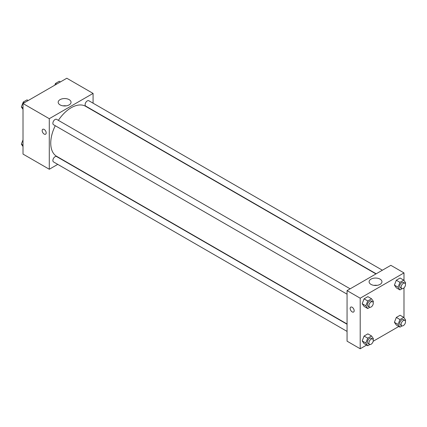 <?xml version="1.0" encoding="UTF-8"?>
<svg xmlns="http://www.w3.org/2000/svg" width="427" height="427" viewBox="0 0 427 427"><rect width="100%" height="100%" fill="white"/><g stroke="black" fill="none" stroke-linecap="round" stroke-linejoin="round"><path stroke-width="0.64" d="M57.752 164.368L49.286 169.257L23.01 154.088L23.01 103.521L66.804 78.237L93.075 93.412L93.075 103.185M93.075 110.331L93.075 110.604M60.068 99.635A6.426 3.71 180 0 1 67.071 98.829A6.426 3.71 180 0 1 71.042 102.256A6.426 3.71 180 0 1 64.61 105.971A6.426 3.71 180 0 1 58.184 102.256A6.426 3.71 180 0 1 60.068 99.635M49.286 169.257L49.286 118.69L23.01 103.521M49.286 118.69L93.075 93.412M66.169 105.859A6.426 3.71 0 0 0 63.057 105.859M42.759 129.296A2.84 1.639 -120 0 0 42.321 131.569A2.84 1.639 -120 0 0 44.178 134.073A2.84 1.639 60 0 1 42.321 131.569A2.84 1.639 60 0 1 42.759 129.296A2.84 1.639 60 0 1 45.598 130.934A2.84 1.639 60 0 1 45.598 134.211A2.84 1.639 60 0 1 44.178 134.073A2.84 1.639 -120 0 0 45.598 134.211M350.156 288.823L56.615 119.346A3.096 1.788 120 0 0 53.519 121.135A3.096 1.788 120 0 0 53.519 124.711L347.06 294.187M347.06 324.253L56.615 156.565A3.096 1.788 120 0 0 54.229 157.392A3.096 1.788 120 0 0 52.879 160.509A3.096 1.788 120 0 0 53.519 161.924L347.06 331.4M382.389 270.216L88.843 100.74A3.096 1.788 120 0 0 86.457 101.567A3.096 1.788 120 0 0 85.106 104.684A3.096 1.788 120 0 0 85.747 106.104L376.192 273.792M55.264 125.719A28.903 16.685 120 0 0 50.744 143.13A28.903 16.685 120 0 0 56.732 156.362L347.06 323.981M375.963 273.926L85.63 106.307A28.903 16.685 120 0 0 58.36 120.355M366.579 345.075L360.196 348.763L347.06 341.173L347.06 290.611L390.849 265.327L403.99 272.912L403.99 280.48M373.171 341.269L398.807 326.468M362.187 303.72L364.082 306.421L362.187 303.72L364.082 298.836L362.187 303.72L365.838 305.828L367.732 300.944L371.522 298.751L373.422 301.451L373.091 302.3M367.877 296.648L364.082 298.836L367.877 296.648L371.522 298.751M394.415 285.113L396.315 287.814L394.415 285.113L396.315 280.229L394.415 285.113L398.065 287.222L399.96 282.332L403.755 280.144L405.65 282.839L405.319 283.693M400.104 278.036L396.315 280.229L400.104 278.036L403.755 280.144M394.415 322.332L396.315 325.027L394.415 322.332L396.315 317.442L394.415 322.332L398.065 324.435L399.96 319.551L403.755 317.362L405.65 320.058L405.319 320.912M400.104 315.254L396.315 317.442L400.104 315.254L403.755 317.362M360.196 348.763L360.196 298.195L403.99 272.912M403.99 287.894L403.99 317.693M362.187 340.938L364.082 343.634L362.187 340.938L364.082 336.049L362.187 340.938L365.838 343.046L367.732 338.157L371.522 335.969L373.422 338.664L373.091 339.518M367.877 333.861L364.082 336.049L367.877 333.861L371.522 335.969M370.978 284.387A6.426 3.71 180 0 1 369.099 281.761A6.426 3.71 180 0 1 375.525 278.052A6.426 3.71 180 0 1 381.951 281.761A6.426 3.71 180 0 1 377.986 285.188A6.426 3.71 180 0 1 370.978 284.387M360.196 298.195L347.06 290.611M354.175 310.733A2.84 1.639 60 0 1 353.588 312.03A2.84 1.639 60 0 1 350.748 310.392A2.84 1.639 60 0 1 350.748 307.114A2.84 1.639 60 0 1 352.937 307.872A2.84 1.639 60 0 1 354.175 310.733M377.084 285.364A6.426 3.71 0 0 0 373.967 285.364M350.754 307.114A2.84 1.639 -120 0 0 350.754 310.392A2.84 1.639 -120 0 0 353.588 312.03M369.878 307.285L367.732 308.529L365.838 305.828M372.638 301.798L371.175 300.96A3.096 1.788 120 0 0 368.789 301.788A3.096 1.788 120 0 0 367.439 304.905A3.096 1.788 120 0 0 368.079 306.319L369.542 307.162A3.096 1.788 120 0 0 372.638 305.374A3.096 1.788 120 0 0 372.638 301.798A3.096 1.788 120 0 0 370.252 302.631A3.096 1.788 120 0 0 368.896 305.748A3.096 1.788 120 0 0 369.542 307.162M367.732 308.529L364.082 306.421M367.732 300.944L364.082 298.836M402.106 288.679L399.96 289.917L398.065 287.222M404.865 283.192L403.408 282.348A3.096 1.788 120 0 0 401.022 283.181A3.096 1.788 120 0 0 399.667 286.298A3.096 1.788 120 0 0 400.307 287.713L401.77 288.556A3.096 1.788 120 0 0 404.865 286.768A3.096 1.788 120 0 0 404.865 283.192A3.096 1.788 120 0 0 402.48 284.024A3.096 1.788 120 0 0 401.129 287.136A3.096 1.788 120 0 0 401.77 288.556M399.96 289.917L396.315 287.814M399.96 282.332L396.315 280.229M369.878 344.504L367.732 345.742L365.838 343.046M372.638 339.017L371.175 338.173A3.096 1.788 120 0 0 368.789 339.001A3.096 1.788 120 0 0 367.439 342.118A3.096 1.788 120 0 0 368.079 343.538L369.542 344.381A3.096 1.788 120 0 0 372.638 342.593A3.096 1.788 120 0 0 372.638 339.017A3.096 1.788 120 0 0 370.252 339.844A3.096 1.788 120 0 0 368.896 342.961A3.096 1.788 120 0 0 369.542 344.381M367.732 345.742L364.082 343.634M367.732 338.157L364.082 336.049M402.106 325.897L399.96 327.135L398.065 324.435M404.865 320.41L403.408 319.567A3.096 1.788 120 0 0 401.022 320.394A3.096 1.788 120 0 0 399.667 323.511A3.096 1.788 120 0 0 400.307 324.931L401.77 325.774A3.096 1.788 120 0 0 404.865 323.986A3.096 1.788 120 0 0 404.865 320.41A3.096 1.788 120 0 0 402.48 321.237A3.096 1.788 120 0 0 401.129 324.355A3.096 1.788 120 0 0 401.77 325.774M399.96 327.135L396.315 325.027M399.96 319.551L396.315 317.442M23.01 109.307L21.35 106.942L23.245 102.053L27.04 99.865L28.193 100.532M23.01 107.903L21.35 106.942M24.398 102.72L23.245 102.053M54.811 85.165L55.478 83.446L59.268 81.258L60.42 81.925M56.631 84.114L55.478 83.446M23.01 146.52L21.35 144.161L23.01 139.875M23.01 145.116L21.35 144.161"/></g></svg>

